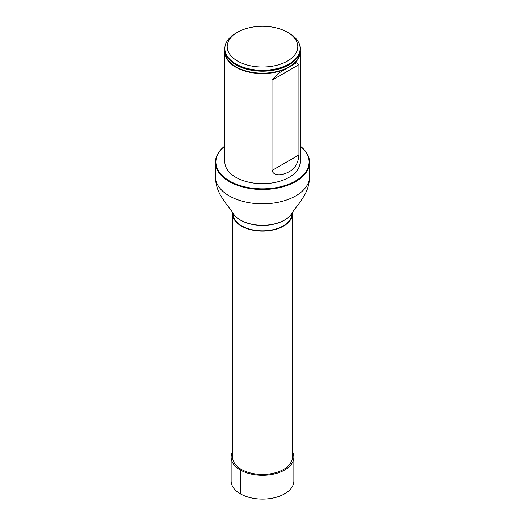 <?xml version="1.0" encoding="UTF-8"?>
<svg xmlns="http://www.w3.org/2000/svg" width="525" height="525" viewBox="0 0 525 525"><rect width="100%" height="100%" fill="white"/><g stroke="black" fill="none" stroke-linecap="round" stroke-linejoin="round"><path stroke-width="0.79" d="M232.673 212.671A29.899 17.259 0 0 0 232.601 213.859A29.899 17.259 0 0 0 262.5 231.118A29.899 17.259 0 0 0 292.399 213.859A29.899 17.259 0 0 0 292.327 212.671M232.601 213.859L232.601 457.203A29.899 17.259 0 0 0 262.5 474.462A29.899 17.259 0 0 0 292.399 457.203L292.399 213.859M292.038 213.13L291.926 213.859A29.426 16.99 180 0 1 262.5 230.849A29.426 16.99 180 0 1 233.074 213.859L232.962 213.13M300.097 50.571A37.656 21.742 180 0 1 300.156 51.824L300.156 161.963A37.656 21.742 180 0 1 262.5 183.704A37.656 21.742 180 0 1 224.844 161.963L224.844 51.824A37.656 21.742 180 0 1 224.903 50.571M224.844 146.101A46.613 26.913 0 0 0 231.289 181.945A46.613 26.913 0 0 0 293.711 181.945A46.613 26.913 0 0 0 300.156 146.101M300.156 146.029A47.079 27.182 180 0 1 309.579 162.343A47.079 27.182 180 0 1 262.5 189.525A47.079 27.182 180 0 1 215.421 162.343A47.079 27.182 180 0 1 224.844 146.029M289.131 33.18L287.464 32.222L289.124 33.18A37.656 21.742 180 0 1 289.131 33.18A37.656 21.742 180 0 1 300.156 48.556A37.656 21.742 180 0 1 262.5 70.297A37.656 21.742 180 0 1 224.844 48.556A37.656 21.742 180 0 1 235.869 33.18L237.536 32.222A35.3 20.383 180 0 1 287.464 32.222L287.464 32.222A35.3 20.383 180 0 1 287.464 61.044A35.3 20.383 180 0 1 237.536 61.044A35.3 20.383 180 0 1 237.536 32.222M224.844 48.556L224.844 49.324A37.656 21.742 0 0 0 231.63 61.773A37.656 21.742 0 0 0 235.876 64.693A37.656 21.742 0 0 0 293.37 61.773A37.656 21.742 0 0 0 300.156 49.324L300.156 48.556M300.156 51.824A37.656 21.742 180 0 1 262.5 73.566A37.656 21.742 180 0 1 224.844 51.824M272.022 170.5C274.004 177.312 284.537 174.576 289.124 171.701C294.998 168.702 298.266 163.124 298.935 154.967L298.935 64.627L296.789 62.672L278.066 73.48L272.022 80.161L272.022 170.5L298.935 154.967M232.601 451.723A31.369 18.113 0 0 0 231.131 457.203L231.131 480.985A31.369 18.113 0 0 0 250.497 497.72A31.369 18.113 0 0 0 284.681 493.795A31.369 18.113 0 0 0 293.869 480.985L293.869 457.203A31.369 18.113 0 0 0 292.399 451.723M231.131 457.203A31.369 18.113 0 0 0 250.497 473.937A31.369 18.113 0 0 0 284.681 470.006A31.369 18.113 0 0 0 293.869 457.203M241.362 469.409L240.319 470.006L240.319 493.795M309.579 162.343L309.579 176.669A47.079 27.182 180 0 1 262.5 203.851A47.079 27.182 180 0 1 215.421 176.669C215.506 183.363 217.291 189.735 220.762 195.799L225.934 203.602C227.476 205.748 230.659 209.396 232.949 213.124A31.238 18.034 180 0 0 262.5 225.31A31.238 18.034 180 0 0 292.051 213.124L291.959 213.281A31.139 17.981 180 0 1 262.5 225.428A31.139 17.981 180 0 1 233.041 213.281A31.139 17.981 180 0 1 232.995 213.202M299.9 51.863A37.4 21.597 180 0 1 276.59 71.584A37.4 21.597 180 0 1 236.053 66.846A37.4 21.597 180 0 1 225.1 51.863M293.252 61.871A37.367 21.578 180 0 1 293.14 61.963A37.367 21.578 180 0 1 236.073 64.87A37.367 21.578 180 0 1 231.86 61.963A37.367 21.578 180 0 1 231.748 61.871M298.935 64.627L272.022 80.161M215.421 162.343L215.421 176.669M309.579 176.669C309.494 183.363 307.709 189.735 304.238 195.799L299.066 203.602C297.524 205.748 294.341 209.396 292.051 213.124M278.073 73.487L278.473 73.251"/></g></svg>
